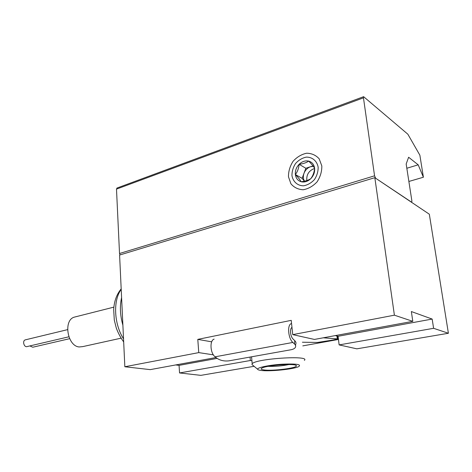 <?xml version="1.0" encoding="UTF-8"?>
<svg xmlns="http://www.w3.org/2000/svg" width="472" height="472" viewBox="0 0 472 472"><rect width="100%" height="100%" fill="white"/><g stroke="black" fill="none" stroke-linecap="round" stroke-linejoin="round"><path stroke-width="0.71" d="M121.033 338.182L82.777 346.607L79.213 346.961C67.508 346.224 63.136 320.553 74.08 317.196L75.939 316.724M254.107 366.301L200.854 375.358L179.555 372.951L250.355 360.508L251.912 360.744M448.4 333.262L433.603 328.305L339.132 344.908L356.85 348.832L448.4 333.262L429.325 214.211L374.827 177.678L394.397 315.178L412.805 321.343L314.429 339.433L292.746 334.63L291.23 320.352L197.792 339.38L198.759 352.613L213.373 354.85M198.759 352.613L124.844 366.75L150.226 369.629L216.011 357.528M394.397 315.178L292.746 334.63M374.827 177.678L119.593 255.039L124.844 366.75M338.471 339.451L302.794 345.882M250.355 360.508L250.048 357.068M217.108 358.401L179.053 365.363L175.714 364.939M179.555 372.951L179.053 365.363M433.603 328.305L432.163 319.066L338.082 336.276L339.132 344.908M335.285 335.598L338.082 336.276M432.163 319.066L411.354 311.549L412.805 321.343M197.792 339.38L211.692 341.828M260.78 370.396C258.874 370.131 257.83 369.753 257.659 369.263C256.945 367.617 269.046 365.039 281.855 364.225C296.027 363.593 301.667 364.378 298.77 366.567C293.743 369.269 269.182 371.718 260.78 370.396M263.73 369.906C260.986 369.499 260.45 368.868 262.113 368.007C267.252 365.11 296.605 363.192 296.345 365.765C297.749 368.06 272.067 371.275 263.73 369.906M252.821 365.234L251.936 364.502L252.19 363.753C255.488 358.643 310.871 355.062 304.369 360.354M288.917 364.537C282.061 365.971 275.141 366.573 268.155 366.355M122.891 325.178C120.089 315.42 119.658 306.222 121.593 297.584M29.86 345.923L32.769 347.227L69.644 338.684M68.859 336.801L27.27 346.525C24.137 347.84 22.037 340.873 25.264 339.869L25.718 339.757M418.192 164.822L423.396 177.224L419.868 155.194L407.843 134.195L363.617 96.683L363.464 97.834L374.561 175.814L375.641 178.227L411.737 202.287L411.891 200.995L406.174 164.014L408.616 157.247L418.192 164.822L406.829 168.262M423.396 177.224L408.87 181.466M117.085 188.015L116.495 189.113L119.522 253.505L120.047 254.898M321.815 165.92L319.184 158.822C315.868 155.164 311.679 153.3 306.623 153.223C301.496 154.326 296.982 157.011 293.082 161.282C289.955 166.185 288.416 171.354 288.475 176.793L290.917 183.797C294.068 187.514 298.156 189.496 303.189 189.756C308.375 188.812 313.001 186.18 317.072 181.867C320.341 176.835 321.922 171.519 321.815 165.92M310.788 178.664C308.458 180.204 305.236 181.23 301.124 181.738C304.528 182.528 307.75 181.502 310.788 178.664C313.673 175.619 314.948 172.156 314.612 168.268C314.016 164.474 312.045 162.085 308.706 161.105C305.278 160.403 302.08 161.471 299.118 164.303C296.31 167.312 295.059 170.728 295.366 174.546C295.909 178.292 297.832 180.688 301.124 181.738C300.121 179.85 298.198 177.454 295.366 174.546C297.519 171.684 298.77 168.268 299.118 164.303C303.183 163.79 306.381 162.728 308.706 161.105C311.544 164.002 313.514 166.392 314.612 168.268C314.246 172.239 312.971 175.708 310.788 178.664M318.146 167.117C316.96 160.887 312.234 156.97 306.257 157.123C302.227 157.978 298.67 160.085 295.596 163.436C293.13 167.294 291.914 171.371 291.962 175.655C293.047 181.773 297.59 185.797 303.561 185.809C307.626 185.053 311.254 182.983 314.429 179.602C316.989 175.661 318.222 171.501 318.146 167.117M304.405 181.183L302.133 178.357L303.986 173.318C305.29 170.05 307.484 167.849 310.57 166.716L313.29 166.303M304.469 181.171C303.142 178.847 302.983 176.233 303.986 173.318L305.838 168.268L313.001 165.92M302.133 178.357L295.366 174.546M305.838 168.268L299.118 164.303M314.594 168.463C308.948 170.528 306.352 174.557 306.812 180.546M214.129 339.126C209.503 340.371 210.182 353.262 215.108 356.803L216.819 358.177C220.241 360.502 224.306 361.387 229.02 360.832L290.888 349.77C293.189 349.333 294.693 348.525 295.395 347.357C295.968 346.253 295.655 345.12 294.457 343.958L292.835 342.448C288.191 338.542 287.047 324.813 291.218 323.639M291.979 327.391C289.554 328.471 290.339 336.619 293.118 339.073L294.776 340.69L294.457 343.958M302.393 342.229L317.52 342.442L333.262 339.987L338.011 338.961L323.314 337.799M295.702 344.188C296.28 343.055 295.968 341.887 294.776 340.69M123.528 338.825C113.917 323.916 112.967 300.275 121.21 289.389M363.464 97.834L116.495 189.113M374.561 175.814L119.522 253.505M337.285 338.819L336.943 335.999M215.108 356.803L292.835 342.448M113.87 307.13L74.08 317.196M257.659 369.263L251.936 364.502M252.19 363.753L251.558 356.803M295.767 365.298L296.345 365.765M121.186 288.888C116.655 294.369 114.159 301.266 113.681 309.585L114.301 320.116L116.324 328.176C118.242 333.238 120.69 337.822 123.676 341.929M67.573 329.645L25.264 339.869M363.617 96.683L116.903 188.08M337.999 338.837L337.675 336.176M295.708 344.159L295.566 345.587"/></g></svg>
